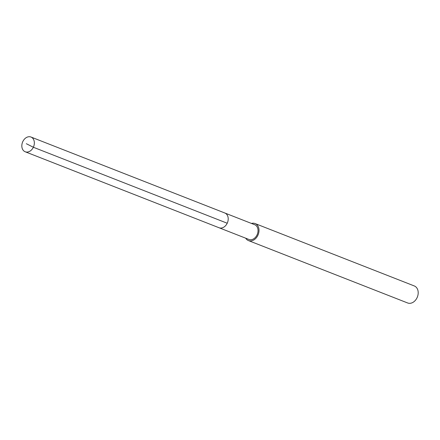 <?xml version="1.0" encoding="UTF-8"?>
<svg xmlns="http://www.w3.org/2000/svg" width="440" height="440" viewBox="0 0 440 440"><rect width="100%" height="100%" fill="white"/><g stroke="black" fill="none" stroke-linecap="round" stroke-linejoin="round"><path stroke-width="0.66" d="M24.695 151.541A7.92 5.968 111.4 0 1 22.671 141.889A7.92 5.968 111.4 0 1 30.976 137.027A7.92 5.968 111.4 0 1 31.477 137.263A7.92 5.968 111.4 0 1 33.506 146.916A7.92 5.968 111.4 0 1 25.201 151.773A7.92 5.968 111.4 0 1 24.695 151.541M225.346 213.24A7.92 5.968 -68.6 0 0 224.846 213.01A7.92 5.968 111.4 0 1 225.346 213.24A7.92 5.968 111.4 0 1 227.37 222.899A7.92 5.968 111.4 0 1 219.065 227.755A7.92 5.968 -68.6 0 0 227.37 222.899A7.92 5.968 -68.6 0 0 225.346 213.24M218.565 227.524A7.92 5.968 111.4 0 0 219.065 227.755L248.892 239.443A7.92 5.968 -68.6 0 0 257.197 234.586A7.92 5.968 -68.6 0 0 255.173 224.934A7.92 5.968 -68.6 0 0 254.672 224.697L30.976 137.027M251.471 223.443A9.136 6.886 111.4 0 1 255.118 223.564A9.136 6.886 111.4 0 1 255.695 223.834A9.136 6.886 111.4 0 1 258.033 234.977A9.136 6.886 111.4 0 1 248.446 240.581A9.136 6.886 111.4 0 1 247.869 240.312A9.136 6.886 111.4 0 1 245.691 238.189M248.446 240.581L407.644 302.973A9.136 6.886 -68.6 0 0 417.225 297.368A9.136 6.886 -68.6 0 0 414.887 286.226A9.136 6.886 -68.6 0 0 414.31 285.956L255.118 223.564M26.323 143.71L33.352 147.252L227.222 223.234M219.065 227.755L25.201 151.773"/></g></svg>
